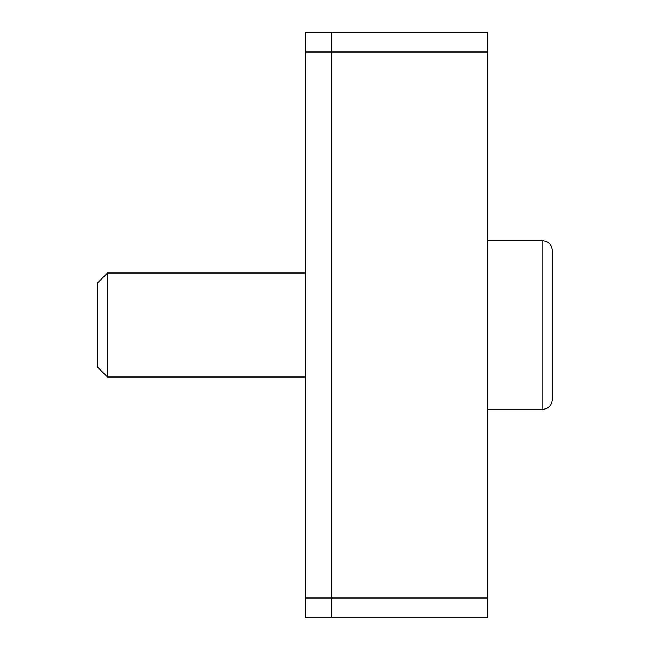 <?xml version="1.0" encoding="UTF-8"?>
<svg xmlns="http://www.w3.org/2000/svg" width="650" height="650" viewBox="0 0 650 650"><rect width="100%" height="100%" fill="white"/><g stroke="black" fill="none" stroke-linecap="round" stroke-linejoin="round"><path stroke-width="0.97" d="M305.5 598L331.5 598L331.5 617.5L487.5 617.5L487.5 32.5L331.5 32.5L331.5 617.5L305.5 617.5L305.5 32.5L331.5 32.5L331.5 598L487.5 598M552.5 286L552.5 325M305.5 273L107.469 273L97.5 282.969L97.5 367.031L107.469 377L305.5 377M107.469 273L107.469 377M487.5 409.5L542.1 409.5L542.1 240.5L487.5 240.5M552.5 250.9C551.883 244.579 548.413 241.118 542.1 240.5C548.413 241.118 551.883 244.579 552.5 250.9L552.5 399.1C551.883 405.421 548.413 408.882 542.1 409.5C548.413 408.882 551.883 405.421 552.5 399.1M305.5 52L487.5 52"/></g></svg>
